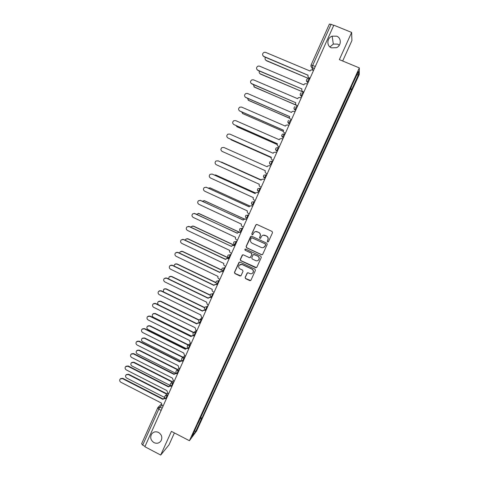 <?xml version="1.0" encoding="UTF-8"?>
<svg xmlns="http://www.w3.org/2000/svg" width="479" height="479" viewBox="0 0 479 479"><rect width="100%" height="100%" fill="white"/><g stroke="black" fill="none" stroke-linecap="round" stroke-linejoin="round"><path stroke-width="0.72" d="M267.617 241.925L268.474 241.608L272.527 232.668L272.072 231.441L257.019 224.507L255.804 224.962L251.792 233.878L252.11 234.734L252.852 234.572L253.93 232.554C254.906 231.549 256.043 231.303 257.349 231.812L258.6 232.393C260.145 233.303 260.63 234.608 260.055 236.315L259.534 237.464L259.852 238.326L260.612 238.153L261.63 236.201C262.606 235.147 263.767 234.884 265.109 235.405L266.366 235.985C267.917 236.895 268.402 238.207 267.827 239.913L267.3 241.069L267.617 241.925M263.264 235.195L266.486 235.949C268.036 236.866 268.521 238.171 267.947 239.877L267.42 241.027L268.15 241.931M256.6 224.423L255.942 224.944L251.93 233.854L252.577 234.764M255.66 231.585L258.732 232.363C260.271 233.273 260.756 234.578 260.181 236.279L259.66 237.434L260.348 238.344M158.549 432.447C155.795 431.256 153.502 431.765 151.669 433.986C149.891 437.429 150.663 440.303 153.981 442.608C156.789 443.829 159.112 443.291 160.938 440.985C162.638 437.555 161.842 434.71 158.549 432.447M336.695 36.188L332.157 36.147C326.852 37.853 326.367 46.026 331.456 47.846L336.527 47.678C341.437 45.613 341.551 37.919 336.695 36.188M339.336 45.194L337.653 44.122L333.318 44.068L329.959 46.948M245.134 277.425L245.589 278.64L249.763 280.622L250.876 280.347L255.415 270.39L254.96 269.168L240.063 262.145L238.991 262.384L234.465 272.359L234.914 273.581L239.937 275.964L241.021 275.706L243.021 271.342L242.572 270.12L240.075 268.941C238.578 267.947 238.285 266.683 239.201 265.15L242.075 264.504L251.882 269.126C253.349 270.084 253.666 271.324 252.828 272.844C252.02 273.784 251.032 274.03 249.87 273.569L248.23 272.796L247.134 273.06L245.134 277.425L245.733 278.556L250.703 280.526M189.415 440.71L171.404 431.363L160.704 455.05L144.874 446.721L333.827 25.189L351.634 32.434L339.354 59.624L359.328 67.904L189.415 440.71L196.57 431.022L359.274 74.431L359.328 67.904M261.504 254.738L262.72 254.289L267.204 244.404L266.749 243.176L251.744 236.213L250.535 236.668L246.098 246.529L246.547 247.751L261.504 254.738L262.324 254.714M261.294 257.427L256.828 267.27L255.624 267.707L240.715 260.696L240.266 259.474L242.29 255.067L243.356 254.834L249.397 257.666L250.607 257.223L251.864 254.427L251.415 253.205L245.116 250.26L244.895 249.254L245.643 249.092L260.839 256.199L261.294 257.427M342.677 61.001L351.921 40.565L351.634 32.434M160.704 455.05L169.015 444.835L174.404 432.92M145.029 446.362L142.688 445.135L141.664 443.71M329.402 24.112L331.103 24.321L312.727 65.366L312.039 67.461L312.787 69.892M333.737 25.393L331.103 24.321M351.436 86.454L358.496 71.425L358.484 74.58L351.766 89.31L350.49 88.537M200.03 418.58L201.473 418.79L201.934 418.185L351.766 89.31M201.473 418.79L195.51 431.86L192.019 436.573L197.977 423.089M351.622 86.495L198.102 423.232M350.257 89.046L351.784 89.693M200.539 417.472L201.934 418.185M358.484 74.58L356.861 75.005M194.696 430.705L195.51 431.86M251.236 236.135L246.242 246.481L246.697 247.703L261.636 254.678M265.617 244.781L265.3 243.925L252.128 237.812L251.379 237.973L250.739 239.338C250.164 241.039 250.649 242.338 252.188 243.254L261.175 247.439C262.552 247.972 263.731 247.685 264.713 246.583L265.737 244.739L265.3 243.925M251.786 237.758L265.42 243.883M263.486 247.505L265.067 245.996M265.737 244.739L265.186 245.955M242.745 254.774L240.422 259.414L240.871 260.63L256.505 267.647M250.206 257.648L252.008 254.373L251.553 253.151L245.116 250.26M245.254 249.044L245.266 250.212M255.684 260.618C256.846 261.067 257.828 260.827 258.642 259.893C259.504 258.361 259.193 257.115 257.708 256.151L254.235 254.529L253.032 254.972L251.768 257.768L252.217 258.989L255.684 260.618M257.834 260.576L258.774 259.834C259.636 258.301 259.325 257.055 257.84 256.091L257.708 256.151M253.583 254.481L257.84 256.091M247.493 272.785L245.284 277.335M252.176 273.443L252.966 272.767C253.804 271.246 253.493 270.006 252.02 269.054L251.882 269.126M240.165 264.444L242.23 264.438L252.02 269.054M239.416 262.097L234.626 272.282L235.075 273.497L240.823 275.898M265.432 57.312C264.725 58.672 264.995 59.731 266.258 60.486L309.41 78.831M308.638 78.544L266.414 60.743L265.414 59.809M313.631 70.245L310.961 69.898L309.997 71L265.594 52.361L264.139 52.301C262.175 53.6 262.067 54.977 263.809 56.426L308.099 75.227C307.722 76.353 308.039 77.191 309.045 77.742L308.093 76.808M309.997 78.346L309.129 77.975M308.087 75.269L263.971 56.696L262.941 55.738M310.075 78.173L309.045 77.742M259.361 71.03C258.911 72.293 259.247 73.239 260.372 73.874L303.429 92.184L260.534 74.107L259.612 73.305M253.379 84.711L254.511 87.202L296.202 105.087M297.327 105.799L297.219 106.853M296.699 105.434L253.858 86.747M247.475 98.351L248.679 100.47L289.579 118.163M291.238 119.516L291.232 120.211M289.645 118.307L248.146 100.129M307.404 84.13L306.374 83.699L304.656 83.825L303.782 84.873L259.546 66.132L257.983 66.108C256.139 67.437 256.067 68.796 257.768 70.179L301.962 88.95L257.942 70.425L256.995 69.599M303.8 92.172L302.842 91.591C301.836 91.034 301.525 90.202 301.902 89.082M303.866 92.028L302.842 91.591M301.207 97.956L300.183 97.518L298.393 97.686L297.603 98.68L253.529 79.843L251.876 79.855C250.128 81.202 250.092 82.544 251.762 83.873L295.788 102.74L251.092 83.406M297.633 105.931L296.663 105.374C295.663 104.817 295.351 103.985 295.729 102.871M297.687 105.811L296.663 105.374M295.04 111.715L294.022 111.272L292.172 111.481L291.448 112.421L247.541 93.489L245.805 93.537C244.152 94.896 244.14 96.219 245.781 97.5L289.579 116.595C289.208 117.702 289.52 118.535 290.519 119.091L291.495 119.624M289.597 116.559L245.23 97.153M291.537 119.534L290.519 119.091M241.667 111.954L242.877 113.685L283.317 131.33M285.245 133.198L285.274 133.503M283.334 131.414L242.476 113.451M235.967 125.54L237.093 126.833L277.215 144.484M277.215 144.538L236.848 126.701M288.903 125.408L287.885 124.965L285.987 125.211L285.328 126.103L241.578 107.074L239.769 107.152C238.201 108.523 238.219 109.829 239.829 111.068L283.466 130.252C283.095 131.36 283.406 132.186 284.4 132.749L285.382 133.258M283.49 130.192L239.422 110.835M285.412 133.192L284.4 132.749M282.796 139.036L281.778 138.593L279.838 138.868L279.227 139.718L235.644 120.6L233.776 120.708C232.279 122.085 232.321 123.372 233.902 124.576L277.377 143.85C277.012 144.951 277.323 145.778 278.311 146.34L279.299 146.831M277.419 143.766L233.65 124.444M279.323 146.784L278.311 146.34M230.429 139.12L231.339 139.928L271.234 157.621M271.222 157.645L231.267 139.892M261.223 179.948L220.609 161.95M221.567 162.106L261.229 179.93M255.457 192.989L215.897 175.051L214.352 175.015M215.7 174.973L255.487 192.959M249.798 206.012L210.239 187.93L208.299 188.091M209.862 187.804L249.858 205.97M246.96 218.975L246.535 219.328M244.272 219.029L204.605 200.755L202.366 201.156M204.054 200.593L244.386 218.987M241.2 231.824L240.566 232.471M238.973 232.081L198.989 213.52L196.534 214.197M198.282 213.341L239.266 232.093M235.105 244.901L234.692 245.547L193.402 226.226L191.301 226.513L190.78 227.196M192.546 226.04L193.678 226.202L234.746 245.422M276.712 152.603L275.7 152.16L273.731 152.46L273.162 153.268L229.74 134.06L227.812 134.198C226.387 135.575 226.447 136.85 228.004 138.018L271.318 157.381C270.952 158.477 271.264 159.309 272.246 159.872L273.246 160.339M271.365 157.28L227.932 137.982M273.252 160.315L272.246 159.872M270.659 166.111L269.653 165.662L267.647 165.985L267.12 166.758L223.861 147.46L221.885 147.622C220.52 149.005 220.603 150.262 222.13 151.394L265.348 170.728L222.13 151.394M265.348 170.728L265.288 170.853C264.923 171.943 265.234 172.775 266.21 173.338L267.216 173.787M264.63 179.553L263.63 179.104L261.606 179.445L261.109 180.188L218.005 160.794L261.115 180.17M263.57 179.074L264.636 179.541M218.244 160.884L215.987 160.986C214.682 162.363 214.778 163.608 216.286 164.716L259.283 184.265C258.923 185.349 259.229 186.175 260.205 186.744L261.205 187.193M258.636 192.935L257.636 192.48L255.588 192.845L255.127 193.558L212.179 174.075L210.125 174.29C208.868 175.661 208.982 176.889 210.467 177.978L253.307 197.611C252.948 198.695 253.253 199.521 254.229 200.084L255.223 200.539M211.981 173.997L255.145 193.516M257.325 192.372L258.648 192.899M252.661 206.251L251.667 205.796L249.607 206.18L249.17 206.862L206.377 187.289L204.293 187.529C203.084 188.894 203.21 190.115 204.671 191.175L247.362 210.904C247.002 211.975 247.308 212.802 248.278 213.371L249.272 213.826M205.994 187.157L249.2 206.796M251.116 205.647L252.69 206.192M246.721 219.514L245.727 219.053L243.649 219.448L243.236 220.106L200.605 200.45L198.492 200.707C197.324 202.066 197.462 203.27 198.905 204.317L241.44 224.13C241.081 225.202 241.386 226.022 242.35 226.591L243.344 227.052M200.048 200.282L243.278 220.023M244.961 218.891L246.757 219.43M240.805 232.71L239.817 232.249L237.728 232.662L237.339 233.291L194.857 213.544L192.72 213.826C191.594 215.179 191.744 216.37 193.169 217.394L235.542 237.297C235.189 238.362 235.494 239.183 236.452 239.751L237.44 240.213M194.133 213.359L237.386 233.183M238.859 232.093L240.853 232.602M188.259 226.393L189.421 226.561L231.459 246.416L189.133 226.585L186.978 226.878C185.888 228.226 186.044 229.405 187.451 230.417L229.675 250.397C229.321 251.463 229.627 252.283 230.585 252.858L231.567 253.319M232.818 245.248L234.973 245.721M234.914 245.847L233.932 245.386L231.83 245.805L231.519 246.29M229.118 258.007L228.986 258.283L187.84 238.883L185.714 239.183L185.104 240.171M186.852 238.698L188.121 238.835L229.052 258.139M222.334 270.497L182.307 251.481L180.164 251.792L179.511 253.11M181.2 251.307L182.595 251.415L222.106 270.192M216.101 282.844L176.793 264.025L174.637 264.348L174.009 266.019M175.577 263.869L177.086 263.941L216.041 282.586M210.215 295.28L171.302 276.515L169.135 276.85L168.614 278.916M169.997 276.371L171.608 276.407L210.233 295.04M204.497 307.734L165.836 288.945L163.656 289.298L163.375 291.825M164.453 288.825L166.147 288.825L204.587 307.5M198.917 320.188L160.393 301.327L158.208 301.686C157.31 302.956 157.507 304.051 158.794 304.967L196.887 323.654M158.938 301.225L160.716 301.183L199.078 319.96M229.052 258.929L228.07 258.462L225.968 258.894L225.609 259.48L183.439 239.566L181.26 239.877C180.206 241.218 180.373 242.386 181.763 243.38L223.837 263.45C223.483 264.504 223.783 265.324 224.741 265.899L225.717 266.36M182.427 239.38L183.732 239.518L225.681 259.325M226.824 258.355L229.118 258.774M223.214 271.946L222.238 271.479L220.124 271.916L219.789 272.485L177.769 252.487L175.571 252.81C174.554 254.145 174.727 255.307 176.098 256.289L218.023 276.437C217.67 277.491 217.969 278.305 218.921 278.88L219.897 279.347M176.637 252.313L178.068 252.421L219.867 272.312M220.885 271.401L223.292 271.773M217.406 284.909L216.43 284.442L214.317 284.885L213.993 285.436L172.123 265.354L169.913 265.689C168.919 267.013 169.105 268.162 170.464 269.138L212.233 289.364C211.88 290.412 212.185 291.226 213.131 291.807L214.101 292.274M170.883 265.192L172.434 265.264L214.083 285.239M214.987 284.394L217.496 284.712M211.622 297.806L210.652 297.339L208.533 297.788L208.221 298.321L166.5 278.161L164.279 278.509C163.315 279.826 163.507 280.963 164.848 281.927L206.527 302.111L207.365 304.674L208.335 305.141M165.171 278.018L166.818 278.048L208.323 298.106M209.137 297.321L210.904 297.196L211.718 297.591M205.868 310.655L204.898 310.182L202.773 310.637L202.479 311.152L160.908 290.909L158.675 291.268C157.735 292.579 157.932 293.711 159.262 294.657L200.791 314.925L201.629 317.481L202.593 317.954M159.495 290.783L161.231 290.777L202.587 310.913M203.324 310.188L205.156 310.021L205.97 310.416M200.132 323.439L199.174 322.966L197.043 323.427L196.761 323.93L155.334 303.602L153.094 303.967C152.178 305.273 152.382 306.392 153.699 307.338L195.079 327.684L195.917 330.235L196.875 330.708M153.849 303.494L155.675 303.452L196.881 323.666M197.552 322.996L199.438 322.78L200.252 323.181M193.456 332.63L154.974 313.655L152.777 314.02C151.909 315.284 152.106 316.374 153.382 317.284L191.414 336.072M153.46 313.571L155.304 313.494L193.696 332.42M194.426 336.168L193.468 335.695L191.343 336.156L191.067 336.641L149.789 316.242L147.538 316.613C146.646 317.912 146.855 319.026 148.161 319.954L189.391 340.383L190.229 342.928L191.187 343.401M148.245 316.152L150.137 316.068L191.199 336.366M191.81 335.743L193.744 335.486L194.552 335.887M188.121 345.072L149.58 325.93L147.376 326.301C146.526 327.558 146.73 328.636 147.993 329.54L186.038 348.473M148.017 325.864L149.915 325.75L188.439 344.874M188.75 348.838L187.792 348.365L185.666 348.826L185.397 349.305L144.269 328.822L142.012 329.205C141.143 330.492 141.353 331.6 142.646 332.522L183.732 353.023L184.565 355.568L185.517 356.047M142.67 328.75L144.622 328.63L185.547 349.005M186.097 348.431L187.996 348.101M182.822 357.466L144.209 338.15L142 338.533C141.167 339.779 141.377 340.85 142.628 341.743L180.697 360.825M142.598 338.102L144.55 337.946L183.11 357.232M183.092 361.453L182.14 360.98L180.014 361.441L179.757 361.902L138.772 341.347L136.509 341.737C135.659 343.018 135.874 344.114 137.156 345.03L178.098 365.609L178.93 368.147L179.876 368.626M137.126 341.293L139.132 341.138L179.912 361.585M180.421 361.058L182.092 360.597M177.487 369.782L138.862 350.323L136.647 350.706C135.832 351.945 136.048 353.011 137.287 353.897L175.464 373.171M137.21 350.287L139.209 350.101L177.781 369.525M177.464 374.015L176.512 373.536L174.386 374.003L174.14 374.452L133.3 353.819L131.036 354.209C130.198 355.484 130.42 356.574 131.689 357.484L172.488 378.141L173.314 380.673L174.26 381.152M131.617 353.783L133.671 353.586L174.308 374.117M174.775 373.632L176.314 373.099M172.159 382.032L133.533 362.435L131.318 362.825C130.522 364.064 130.737 365.118 131.965 365.998L170.434 385.553M131.851 362.417L133.892 362.196L172.458 381.757M171.859 386.517L170.913 386.038L168.788 386.505L168.548 386.942L127.851 366.231L125.582 366.633C124.768 367.896 124.989 368.98 126.246 369.884L166.902 390.619L167.728 393.145L168.674 393.624M126.133 366.207L128.228 365.98L168.728 386.589M169.159 386.14L170.596 385.565M166.836 394.223L128.228 374.5L126.013 374.895C125.229 376.123 125.45 377.177 126.672 378.051L164.728 397.528M126.522 374.494L128.6 374.243L167.147 393.93M165.453 398.54L163.213 398.953L162.98 399.378L122.426 378.596L120.151 378.997C119.355 380.254 119.582 381.332 120.834 382.23L161.339 403.037L162.165 405.557L163.105 406.042M120.678 378.584L122.81 378.326L163.171 399.007M163.573 398.594L164.92 397.983M161.812 405.318L160.01 407.09L158.783 409.186L142.688 445.135M162.142 408.192L160.01 407.09L157.645 407.946L158.783 409.186L161.148 410.407M314.392 68.539L312.045 67.557C311.033 67.006 310.715 66.162 311.099 65.03L315.332 66.449M312.625 69.826L311.877 67.473M168.357 394.325L167.189 395.444L165.71 398.69M167.734 395.726L167.189 395.444L165.051 395.917C164.405 396.989 164.59 397.893 165.602 398.636L166.273 398.977M173.937 381.877L172.799 382.925L171.326 386.17M173.344 383.2L172.799 382.925L170.662 383.398C170.009 384.463 170.195 385.373 171.213 386.116L171.883 386.457M179.541 369.375L178.439 370.351L176.967 373.602M178.984 370.626L178.439 370.351L176.296 370.818C175.637 371.884 175.823 372.794 176.853 373.542L177.523 373.883M185.169 356.819L184.098 357.717L182.631 360.968M184.649 357.987L184.098 357.717L181.96 358.184C181.29 359.25 181.475 360.16 182.517 360.915L183.188 361.25M190.828 344.203L189.786 345.024L188.319 348.287M190.337 345.299L189.786 345.024L187.648 345.491C186.972 346.556 187.157 347.473 188.205 348.227L188.876 348.562M196.504 331.534L195.498 332.276L194.031 335.551M196.049 332.552L195.498 332.276L193.36 332.743C192.672 333.809 192.857 334.725 193.917 335.486L193.857 335.456M202.21 318.804L201.234 319.469L199.761 322.762M201.791 319.744L201.234 319.469L199.096 319.936C198.402 321.002 198.587 321.918 199.653 322.69L199.348 322.481M207.94 306.021L207 306.608L205.521 309.913M207.557 306.877L207 306.608L204.862 307.069C204.156 308.135 204.341 309.057 205.419 309.829L206.09 310.158M213.7 293.184L212.79 293.687L211.305 297.004M213.353 293.956L212.79 293.687L210.658 294.142C209.94 295.214 210.125 296.136 211.209 296.92L211.88 297.237M219.478 280.281L218.61 280.706L217.113 284.041M219.166 280.975L218.61 280.706L216.478 281.155C215.748 282.227 215.927 283.161 217.029 283.945L217.694 284.263M225.286 267.324L224.453 267.671L222.951 271.018M225.016 267.935L222.328 268.108C221.579 269.186 221.759 270.12 222.873 270.916L223.537 271.234M231.123 254.307L230.321 254.571L228.812 257.936M230.884 254.834L228.208 255.002C227.435 256.079 227.615 257.025 228.74 257.828L229.405 258.139M235.273 245.056L234.638 244.679L236.219 241.41L236.985 241.23M236.788 241.673L234.111 241.829C233.321 242.919 233.501 243.865 234.638 244.679L235.297 244.991M241.188 231.854L240.56 231.471L242.14 228.19L242.871 228.094M242.709 228.453L240.045 228.603C239.237 229.692 239.41 230.65 240.56 231.471L241.218 231.782M247.134 218.586L246.511 218.208L248.092 214.915L248.787 214.897M248.667 215.173L246.008 215.311C245.176 216.406 245.344 217.37 246.511 218.208L247.17 218.508M253.11 205.257L252.487 204.88L254.074 201.569L254.732 201.641M254.642 201.833L252.002 201.952C251.14 203.054 251.301 204.03 252.487 204.88L253.146 205.18M259.109 191.869L258.492 191.492L260.079 188.169L260.702 188.325M260.654 188.427L258.025 188.534C257.133 189.642 257.289 190.624 258.492 191.492L259.145 191.786M265.138 178.422L263.468 176.446M265.18 178.338L264.522 178.044C263.306 177.158 263.157 176.164 264.079 175.051L266.689 174.961L266.114 174.703L264.564 178.164M271.198 164.908L270.617 164.65L271.174 164.956M272.755 161.435L272.174 161.178L270.617 164.65C269.629 164.087 269.318 163.255 269.689 162.153M277.281 151.334L276.7 151.077L277.221 151.472M278.844 147.843L278.263 147.586L276.7 151.077L275.599 149.256M283.394 137.695L282.814 137.443L283.293 137.922M284.969 134.186L284.382 133.934C283.748 134.569 283.215 135.701 282.784 137.323L281.712 135.575M289.538 123.995L288.951 123.738L289.394 124.306M291.118 120.468L290.531 120.217C289.903 120.828 289.37 121.965 288.933 123.624L287.849 121.834M295.705 110.23L295.118 109.972L295.525 110.637M297.291 106.685L296.705 106.434C296.088 107.027 295.549 108.164 295.1 109.865L295.118 109.972C294.118 109.416 293.801 108.577 294.178 107.458M301.908 96.399L301.315 96.147L301.686 96.896M303.5 92.842L302.914 92.591C302.297 93.154 301.764 94.303 301.303 96.04L301.315 96.147C300.309 95.59 299.998 94.746 300.375 93.627M308.135 82.502L307.542 82.25L307.871 83.095M309.147 78.676C308.542 79.221 308.003 80.376 307.53 82.148L307.542 82.25C306.536 81.693 306.219 80.855 306.596 79.73M283.436 137.605L282.784 137.323C281.502 136.371 281.389 135.335 282.442 134.204L284.352 133.922M277.323 151.244L276.67 150.957C275.407 150.035 275.281 149.011 276.287 147.885L278.263 147.586M271.234 164.824L270.581 164.531C269.342 163.626 269.204 162.621 270.168 161.501L272.174 161.178M258.522 191.606L257.445 189.959M252.511 204.988L251.451 203.419M245.643 215.843L246.008 215.311M239.704 229.112L240.045 228.603M233.788 242.32L234.111 241.829M227.902 255.469L228.208 255.002M222.879 270.982L222.005 269.994M222.04 268.557L222.328 268.108M217.035 283.999L216.245 283.185M216.209 281.586L216.478 281.155M210.401 294.555L210.658 294.142M205.419 309.859L204.91 309.434M204.617 307.464L204.862 307.069M198.863 320.319L199.096 319.936M193.133 333.109L193.36 332.743M187.433 345.85L187.648 345.491M181.757 358.526L181.96 358.184M176.104 371.153L176.296 370.818M170.476 383.721L170.662 383.398M164.872 396.229L165.051 395.917M157.878 407.557L141.598 443.805M171.608 276.407L171.302 276.515M166.147 288.825L165.836 288.945M160.716 301.183L160.393 301.327M177.769 252.487L178.068 252.421M172.123 265.354L172.434 265.264M166.5 278.161L166.818 278.048M160.908 290.909L161.231 290.777M155.334 303.602L155.675 303.452M155.304 313.494L154.974 313.655M149.789 316.242L150.137 316.068M149.915 325.75L149.58 325.93M144.269 328.822L144.622 328.63M144.55 337.946L144.209 338.15M138.772 341.347L139.132 341.138M139.209 350.101L138.862 350.323M133.3 353.819L133.671 353.586M133.892 362.196L133.533 362.435M127.851 366.231L128.228 365.98M128.6 374.243L128.228 374.5M122.426 378.596L122.81 378.326M152.633 432.95L151.669 433.986M333.318 44.068L332.157 36.147M308.171 82.418L307.53 82.148C306.129 81.047 306.099 79.933 307.434 78.796M301.944 96.315L301.303 96.04C299.932 94.986 299.878 93.89 301.129 92.752M295.747 110.14L295.1 109.865C293.765 108.853 293.681 107.775 294.86 106.637M289.573 123.905L288.933 123.624C287.622 122.648 287.52 121.588 288.633 120.457M200.324 323.014L199.653 322.69M194.588 335.815L193.917 335.486M202.264 317.793L199.941 319.361M196.438 330.492L194.103 332.198M190.654 343.144L188.301 344.982M184.912 355.741L182.541 357.705M179.2 368.285L176.817 370.369M173.53 380.781L171.129 382.972M167.884 393.223L165.471 395.522M314.428 68.461L312.039 67.461C311.051 66.874 310.739 66.048 311.099 64.976L329.414 24.046M158.262 407.18L161.195 404.33"/></g></svg>
